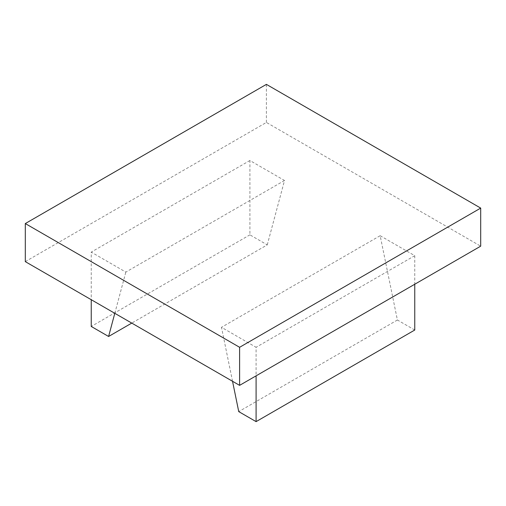 <?xml version="1.0" encoding="UTF-8"?>
<svg xmlns="http://www.w3.org/2000/svg" width="506" height="506" viewBox="0 0 506 506"><rect width="100%" height="100%" fill="white"/><g stroke="black" fill="none" stroke-linecap="round" stroke-linejoin="round"><path stroke-width="0.38" stroke-dasharray="2.53 1.9" d="M267.263 244.866L284.511 180.49L249.907 160.51L249.907 234.847L267.263 244.866L131.762 323.1M284.511 180.49L125.842 272.095L91.238 252.114L91.238 299.704M114.799 313.309L125.842 272.095M249.907 234.847L91.238 326.459M249.907 160.51L91.238 252.114M232.532 381.277L221.489 327.312L256.093 347.293L256.093 375.844M414.762 330.026L397.406 320.007L380.158 235.707L221.489 327.312M397.406 320.007L238.737 411.612M380.158 235.707L414.762 255.688L414.762 284.239M414.762 255.688L256.093 347.293M25.3 261.634L266.396 122.439L480.7 246.169M266.396 122.439L266.396 84.369"/><path stroke-width="0.76" d="M131.762 323.1L108.594 336.477L114.799 313.309M91.238 299.704L91.238 326.459L108.594 336.477M414.762 284.239L414.762 330.026L256.093 421.631L238.737 411.612L232.532 381.277M256.093 375.844L256.093 421.631M25.3 223.563L25.3 261.634L239.604 385.363L480.7 246.169L480.7 208.099L239.604 347.293L25.3 223.563L266.396 84.369L480.7 208.099M239.604 385.363L239.604 347.293"/></g></svg>
